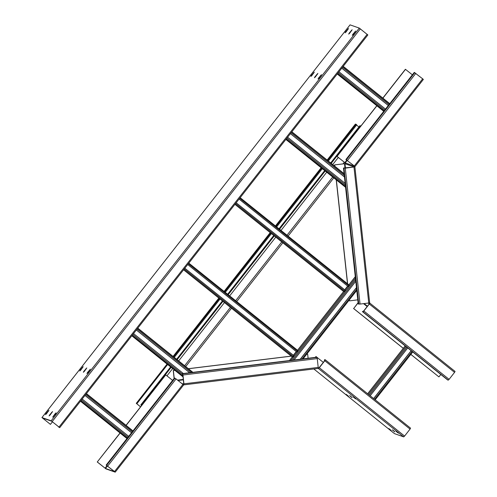 <?xml version="1.0" encoding="UTF-8"?>
<svg xmlns="http://www.w3.org/2000/svg" width="497" height="497" viewBox="0 0 497 497"><rect width="100%" height="100%" fill="white"/><g stroke="black" fill="none" stroke-linecap="round" stroke-linejoin="round"><path stroke-width="0.75" d="M346.167 394.351L348.521 396.233M323.336 362.406L316.011 356.535L315.179 357.399M316.011 356.535L315.346 357.38M318.167 368.445A0.416 0.41 -70.6 0 1 318.44 368.532L319.316 367.724L404.577 436.08L403.701 436.882L394.494 433.639L313.837 368.973L394.475 433.626M353.361 396.886L355.715 398.768M353.274 397.004L355.622 398.886M349.764 395.618L352.118 397.501M349.677 395.736L352.025 397.619M346.08 394.469L348.428 396.351M396.059 431.116L398.408 432.999M395.966 431.234L398.314 433.117M392.462 429.849L394.811 431.731M392.369 429.967L394.717 431.85M388.865 428.582L391.214 430.464M388.772 428.7L391.12 430.582M183.586 385.001A0.416 0.41 -70.6 0 1 183.847 384.858L183.921 383.827L318.21 367.413L318.155 368.445L183.878 384.858M120.125 433.055L97.263 461.993L105.998 468.907L115.223 472.15L114.54 471.529L182.908 384.398L183.592 385.02L115.217 472.131M97.387 462.036L105.463 468.478L114.67 471.721L106.141 465.117L114.54 471.529M172.608 380.398L165.756 374.9L126.12 425.413M165.756 374.9L126.021 425.339M97.263 461.993L120.032 432.98M174.95 370.383L173.254 370.538L174.888 370.34M173.372 370.582L174.217 378.354M174.112 378.484L173.254 370.538M308.109 358.262L307.668 354.162L306.705 354.224M307.668 354.162L306.655 354.286M291.298 356.163L188.419 368.737M188.357 368.693L291.236 356.113M318.192 368.439L318.869 367.985A1.112 1.093 109.4 0 0 318.242 367.749M324.796 360.536L324.336 360.163L324.864 360.35L324.678 360.704L318.869 367.985M404.577 436.08L410.056 429.097L324.796 360.741L325.293 359.803L410.559 428.166L410.056 429.097M324.336 360.163L324.765 359.617L325.293 359.803M324.796 360.741L319.316 367.724M318.21 367.413L317.254 358.604L182.964 375.018L182.654 373.85L182.126 373.663L182.84 374.974L183.847 384.858L318.155 368.445M182.126 373.663L316.415 357.25L316.943 357.43L317.254 358.604M182.964 375.018L183.921 383.827M183.784 384.169L183.772 384.169A1.112 1.093 109.4 0 0 183.082 384.535M182.908 384.398L176.081 378.919L107.712 466.056M106.141 465.117L174.503 377.981L176.081 378.919M344.986 168.123L344.514 163.743L344.993 163.718A1.112 1.093 -70.6 0 1 345.229 162.904L344.837 162.618L346.813 160.102M376.9 105.799L337.028 156.418L345.191 162.948M337.152 156.456L344.837 162.618M412.373 74.823L405.397 69.282L382.802 98.083M405.515 69.325L382.895 98.157M337.028 156.418L376.807 105.724M354.883 166.88A0.416 0.41 -70.6 0 1 354.97 166.576L354.436 166.147A1.112 1.093 109.4 0 0 354.199 166.961L345.278 168.148L360.045 304.065L358.238 303.947L343.477 168.023L354.206 166.967L344.993 163.718L345.465 168.067M368.979 302.971A1.112 1.093 109.4 0 0 369.37 303.624L369.799 303.077A0.416 0.41 -70.6 0 1 369.65 302.828M410.833 354.361L438.932 376.894L440.827 374.477M358.12 302.866L353.671 308.538L403.334 348.354M438.932 376.894L410.808 354.398M353.671 308.538L358.101 302.692M403.272 348.354L353.553 308.494M349.379 299.84L349.49 300.865L349.273 299.971M349.49 300.865L357.797 299.846M344.514 163.743L334.599 164.898L344.986 163.643M334.723 164.942L334.866 166.278M336.351 179.908L347.639 283.849M347.515 283.75L336.221 179.808M334.742 166.178L334.599 164.898M422.674 78.824L423.357 79.439L354.988 166.576L354.305 165.955L422.674 78.824L414.268 72.407L345.9 159.543L354.442 166.147L345.229 162.904L347.235 160.345M423.357 79.439L354.982 166.557M345.9 159.543L354.305 165.955M343.477 168.023L345.278 168.148M360.045 304.065L368.749 303.002L353.982 167.079M369.662 302.816L354.895 166.893L369.662 302.816L368.749 303.002M367.898 303.108L369.377 303.624L369.184 303.978L363.705 310.96L362.425 311.619L447.685 379.975L448.207 380.162L449.089 379.354L454.562 372.371L369.308 304.021L369.799 303.077L455.066 371.439L454.562 372.371M369.308 304.021L363.829 310.998L449.089 379.354M362.425 311.619L362.953 311.805L363.829 310.998M55.161 413.715L52.707 417.169L55.589 413.871L56.142 412.814L55.161 413.715L55.496 413.989M58.77 426.867L51.694 421.232L42.487 417.989L50.421 424.382L52.446 421.798M350.068 24.869L359.294 28.093L367.855 34.945L59.721 427.65L51.16 420.804L41.934 417.561L50.421 424.382M41.934 417.561L350.062 24.85L41.953 417.561M58.64 427.035L59.702 427.65M49.681 414.852L49.11 415.902L50.11 415.001L52.558 411.553L49.681 414.852L50.017 415.119M87.515 372.483L86.944 373.533L87.944 372.638L90.392 369.184L87.515 372.483L87.851 372.756M83.918 371.216L83.347 372.265L84.347 371.371L86.795 367.917L83.918 371.216L84.254 371.489M80.321 369.948L79.756 370.998L80.75 370.103L83.198 366.649L80.321 369.948L80.657 370.222M46.084 413.585L45.519 414.635L46.513 413.734L48.961 410.286L46.084 413.585L46.42 413.852M352.851 34.318L352.28 35.368L353.28 34.473L355.728 31.019L352.851 34.318L353.187 34.591M349.254 33.05L348.689 34.1L349.683 33.206L352.131 29.752L349.254 33.05L349.59 33.324M318.614 77.954L318.043 79.004L319.043 78.104L321.491 74.656L318.614 77.954L318.95 78.222M315.017 76.687L314.452 77.737L315.446 76.836L317.894 73.388L315.017 76.687L315.353 76.954M311.42 75.42L310.855 76.47L311.849 75.569L314.297 72.121L311.42 75.42L311.756 75.687M345.657 31.783L345.092 32.833L346.086 31.938L348.534 28.484L345.657 31.783L345.993 32.056M140.558 406.813L136.277 403.34L140.527 406.857M327.685 160.525L356.094 124.318L356.734 124.834L328.331 161.034L356.56 125.058L358.921 126.952M356.094 124.318L355.392 124.082L327.144 160.084L355.423 124.082M330.691 162.935L359.934 125.673L360.853 126.052M136.979 403.576L167.626 364.518M173.621 356.877L219.407 298.523M224.638 291.857L270.759 233.074M275.99 226.408L321.696 168.16M174.261 357.393L220.047 299.039L174.261 357.393M225.278 292.373L271.399 233.59L225.278 292.373M276.63 226.918L322.336 168.676L276.636 226.924M141.738 405.31L140.813 404.931L170.633 366.923M141.595 405.49L140.813 404.931M176.628 359.288L222.414 300.933M227.645 294.267L273.766 235.485M278.997 228.819L324.703 170.57M84.981 395.457L131.519 432.769M84.999 395.432L131.537 432.744M82.179 399.029L128.717 436.341M341.756 68.201L388.294 105.513M341.781 68.176L388.319 105.482M338.954 71.773L385.492 109.085M411.168 350.702L373.626 398.551M411.243 350.758L373.701 398.613M407.72 347.937L370.178 395.786M345.142 183.356L287.601 137.222M344.446 176.982L290.403 133.65M344.44 176.932L290.422 133.625M356.473 287.713L300.381 359.207M356.461 287.577L300.244 359.225M355.777 281.29L294.031 359.983M183.343 373.514L133.531 333.58M189.692 372.738L136.358 329.977M189.643 372.744L136.333 330.002M297.759 350.484L188.804 263.13L297.753 350.478L297.386 351.186L296.715 351.926L187.711 264.534M187.723 264.51L296.784 351.951M292.186 356.871L183.579 269.796L292.18 356.871L292.615 357.026L293.876 355.659L184.816 268.218M293.367 355.249L296.262 351.565M349.118 285.036L240.163 197.682L349.111 285.029L348.142 286.496L239.063 199.08M239.082 199.061L348.142 286.496M236.168 202.77L345.229 290.205L343.974 291.571L343.526 291.41M344.719 289.801L347.614 286.11M318.44 368.532L403.701 436.882M105.463 468.478L107.47 465.919M105.072 468.193L107.048 465.677M410.547 428.159L325.311 359.816M175.031 378.167L106.662 465.304M183.772 384.169L181.728 383.448M178.05 380.503L183.374 379.851M177.559 380.112L183.325 379.404M316.943 357.43L182.654 373.85M455.059 371.433L369.818 303.095M367.432 306.208L364.133 303.568M367.159 306.556L363.524 303.642M415.846 73.345L347.478 160.481M414.796 72.593L346.428 159.73M362.953 311.805L448.207 380.162M343.999 168.21L358.766 304.133M53.614 416.387L53.278 416.119M367.171 34.324L59.037 427.035M52.204 421.555L360.337 28.845M359.294 28.093L51.16 420.804M51.564 412.448L51.899 412.721M89.398 370.085L89.733 370.352M85.801 368.817L86.136 369.091M82.204 367.55L82.539 367.823M47.967 411.187L48.302 411.454M354.734 31.92L355.069 32.187M351.137 30.652L351.472 30.92M320.497 75.55L320.832 75.824M316.9 74.283L317.235 74.556M313.303 73.022L313.638 73.289M347.54 29.385L347.875 29.658M136.308 403.34L167.104 364.096M218.86 298.088L173.074 356.442L218.879 298.101M224.11 291.435L270.238 232.652M275.468 225.986L321.168 167.737L275.444 225.967M166.942 375.85L172.664 368.557M178.659 360.915L224.445 302.567M229.676 295.895L275.798 237.112M281.029 230.446L326.734 172.198M332.723 164.563L338.314 157.443M344.291 162.233L343.005 163.873M332.71 176.994L287.005 235.236M281.774 241.909L235.653 300.691M230.422 307.357L184.635 365.711M360.605 125.909L331.219 163.351M325.224 170.993L279.525 229.241M274.294 235.907L228.166 294.69M222.936 301.356L177.156 359.71M171.161 367.345L141.483 405.167M85.689 394.556L132.227 431.868M132.786 431.154L86.248 393.841M132.972 430.918L86.435 393.605L132.972 430.911M126.996 438.534L80.458 401.222L126.983 438.553M80.868 400.7L127.406 438.012M128.027 437.217L81.489 399.905M342.464 67.3L389.002 104.612M389.567 103.892L343.023 66.586M389.747 103.662L343.21 66.349L389.754 103.656M383.771 111.278L337.233 73.966M337.643 73.438L384.181 110.75M384.808 109.961L338.271 72.649M412.1 351.447L374.552 399.296M375.179 399.799L412.727 351.951L375.179 399.799M367.687 393.792L405.229 345.943M406.018 346.571L368.47 394.419M369.321 395.103L406.863 347.248M345.309 184.915L286.912 138.098M286.291 138.893L345.465 186.332M345.564 187.27L285.881 139.415M291.112 132.749L344.272 175.373M344.135 174.093L291.671 132.034M291.857 131.798L344.086 173.677L291.857 131.798M303.052 358.884L356.771 290.416L303.052 358.884M356.647 289.273L301.921 359.02M355.442 278.177L290.956 360.356M289.546 360.53L292.366 356.939M293.565 355.411L296.46 351.721M297.554 350.323L343.719 291.484M344.918 289.956L347.813 286.266M348.913 284.868L355.287 276.748M292.491 360.17L355.61 279.724M182.157 373.986L132.848 334.456M132.221 335.245L182.946 375.912M183.045 376.85L131.811 335.773L183.051 376.881M192.494 372.396L137.607 328.387M137.787 328.157L192.904 372.346L137.793 328.15M137.042 329.101L191.233 372.551M188.326 263.745L297.386 351.186M183.673 269.678L292.615 357.026M293.273 356.424L184.213 268.983M239.678 198.297L348.739 285.732M343.539 291.422L234.932 204.348L343.533 291.416M235.025 204.23L343.974 291.571M344.632 290.969L235.572 203.534M318.558 367.811L318.235 367.699M115.223 472.15L183.592 385.02M59.721 427.65L367.855 34.945M270.213 232.633L224.091 291.422M167.079 364.077L136.277 403.34M333.785 177.858L288.08 236.1M282.849 242.766L236.727 301.555M231.496 308.221L185.71 366.569M383.759 111.297L337.221 73.985M367.643 393.754L405.192 345.906M285.862 139.433L345.57 187.301M289.471 360.542L292.311 356.921M293.522 355.374L296.417 351.69M297.517 350.286L343.669 291.466M344.881 289.925L347.77 286.235M348.869 284.837L355.274 276.674"/></g></svg>
